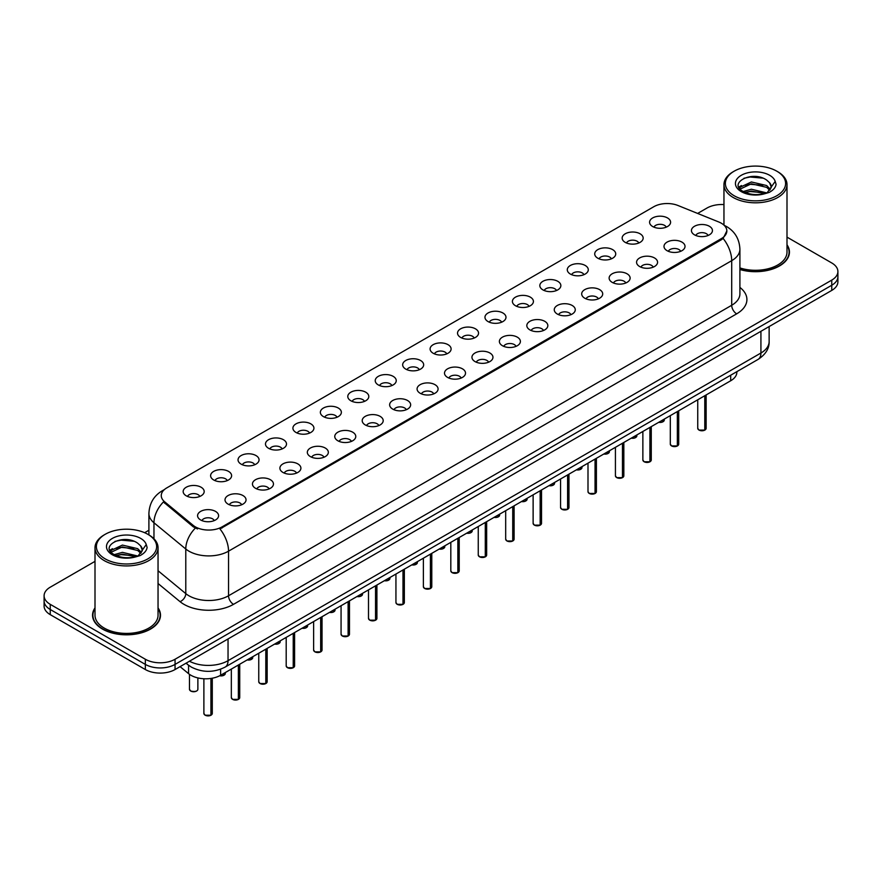 <?xml version="1.0" encoding="UTF-8"?>
<svg xmlns="http://www.w3.org/2000/svg" width="882" height="882" viewBox="0 0 882 882"><rect width="100%" height="100%" fill="white"/><g stroke="black" fill="none" stroke-linecap="round" stroke-linejoin="round"><path stroke-width="1.32" d="M625.228 242.374A10.507 6.064 180 0 1 623.144 240.654A10.507 6.064 180 0 1 626.628 233.113A10.507 6.064 180 0 1 640.089 233.796A10.507 6.064 180 0 1 642.173 240.654A10.507 6.064 180 0 1 625.228 242.374M638.811 243.002A6.306 3.638 0 0 0 637.113 241.227A6.306 3.638 0 0 0 630.906 240.301A6.306 3.638 0 0 0 626.507 243.002M597.798 258.205A10.507 6.064 180 0 1 595.714 256.497A10.507 6.064 180 0 1 599.187 248.956A10.507 6.064 180 0 1 612.648 249.628A10.507 6.064 180 0 1 614.732 256.497A10.507 6.064 180 0 1 597.798 258.205M611.369 258.834A6.306 3.638 0 0 0 609.683 257.07A6.306 3.638 0 0 0 603.464 256.144A6.306 3.638 0 0 0 599.076 258.834M570.356 274.048A10.507 6.064 180 0 1 568.273 272.329A10.507 6.064 180 0 1 571.757 264.798A10.507 6.064 180 0 1 585.218 265.471A10.507 6.064 180 0 1 587.302 272.329A10.507 6.064 180 0 1 570.356 274.048M583.939 274.677A6.306 3.638 0 0 0 582.241 272.902A6.306 3.638 0 0 0 576.034 271.987A6.306 3.638 0 0 0 571.635 274.677M542.926 289.891A10.507 6.064 180 0 1 540.831 288.171A10.507 6.064 180 0 1 544.315 280.63A10.507 6.064 180 0 1 557.777 281.314A10.507 6.064 180 0 1 559.861 288.171A10.507 6.064 180 0 1 542.926 289.891M556.498 290.52A6.306 3.638 0 0 0 554.811 288.745A6.306 3.638 0 0 0 548.593 287.819A6.306 3.638 0 0 0 544.205 290.52M515.485 305.734A10.507 6.064 180 0 1 513.401 304.014A10.507 6.064 180 0 1 516.874 296.473A10.507 6.064 180 0 1 530.347 297.157A10.507 6.064 180 0 1 532.43 304.014A10.507 6.064 180 0 1 515.485 305.734M529.057 306.363A6.306 3.638 0 0 0 527.37 304.588A6.306 3.638 0 0 0 521.163 303.662A6.306 3.638 0 0 0 516.764 306.363M488.044 321.566A10.507 6.064 180 0 1 485.96 319.857A10.507 6.064 180 0 1 489.444 312.316A10.507 6.064 180 0 1 502.905 312.989A10.507 6.064 180 0 1 504.989 319.857A10.507 6.064 180 0 1 488.044 321.566M501.626 322.195A6.306 3.638 0 0 0 499.929 320.431A6.306 3.638 0 0 0 493.722 319.505A6.306 3.638 0 0 0 489.323 322.195M460.613 337.409A10.507 6.064 180 0 1 458.53 335.7A10.507 6.064 180 0 1 462.003 328.159A10.507 6.064 180 0 1 475.464 328.832A10.507 6.064 180 0 1 477.559 335.7A10.507 6.064 180 0 1 460.613 337.409M474.185 338.038A6.306 3.638 0 0 0 472.498 336.262A6.306 3.638 0 0 0 466.291 335.347A6.306 3.638 0 0 0 461.892 338.038M433.172 353.252A10.507 6.064 180 0 1 431.089 351.532A10.507 6.064 180 0 1 434.572 344.002A10.507 6.064 180 0 1 448.034 344.675A10.507 6.064 180 0 1 450.118 351.532A10.507 6.064 180 0 1 433.172 353.252M446.755 353.88A6.306 3.638 0 0 0 445.057 352.105A6.306 3.638 0 0 0 438.85 351.179A6.306 3.638 0 0 0 434.451 353.88M405.742 369.095A10.507 6.064 180 0 1 403.658 367.375A10.507 6.064 180 0 1 407.131 359.834A10.507 6.064 180 0 1 420.593 360.517A10.507 6.064 180 0 1 422.676 367.375A10.507 6.064 180 0 1 405.742 369.095M419.314 369.723A6.306 3.638 0 0 0 417.627 367.948A6.306 3.638 0 0 0 411.42 367.022A6.306 3.638 0 0 0 407.021 369.723M378.301 384.927A10.507 6.064 180 0 1 376.217 383.218A10.507 6.064 180 0 1 379.701 375.677A10.507 6.064 180 0 1 393.163 376.349A10.507 6.064 180 0 1 395.246 383.218A10.507 6.064 180 0 1 378.301 384.927M391.884 385.555A6.306 3.638 0 0 0 390.186 383.791A6.306 3.638 0 0 0 383.979 382.865A6.306 3.638 0 0 0 379.58 385.555M350.871 400.77A10.507 6.064 180 0 1 348.776 399.061A10.507 6.064 180 0 1 352.26 391.52A10.507 6.064 180 0 1 365.721 392.192A10.507 6.064 180 0 1 367.805 399.061A10.507 6.064 180 0 1 350.871 400.77M364.442 401.398A6.306 3.638 0 0 0 362.756 399.623A6.306 3.638 0 0 0 356.537 398.708A6.306 3.638 0 0 0 352.15 401.398M323.429 416.613A10.507 6.064 180 0 1 321.346 414.893A10.507 6.064 180 0 1 324.83 407.363A10.507 6.064 180 0 1 338.291 408.035A10.507 6.064 180 0 1 340.375 414.893A10.507 6.064 180 0 1 323.429 416.613M337.012 417.241A6.306 3.638 0 0 0 335.314 415.466A6.306 3.638 0 0 0 329.107 414.551A6.306 3.638 0 0 0 324.708 417.241M295.988 432.456A10.507 6.064 180 0 1 293.904 430.736A10.507 6.064 180 0 1 297.388 423.195A10.507 6.064 180 0 1 310.85 423.878A10.507 6.064 180 0 1 312.934 430.736A10.507 6.064 180 0 1 295.988 432.456M309.571 433.084A6.306 3.638 0 0 0 307.884 431.309A6.306 3.638 0 0 0 301.666 430.383A6.306 3.638 0 0 0 297.278 433.084M268.558 448.288A10.507 6.064 180 0 1 266.474 446.579A10.507 6.064 180 0 1 269.947 439.038A10.507 6.064 180 0 1 283.409 439.71A10.507 6.064 180 0 1 285.503 446.579A10.507 6.064 180 0 1 268.558 448.288M282.13 448.916A6.306 3.638 0 0 0 280.443 447.152A6.306 3.638 0 0 0 274.236 446.226A6.306 3.638 0 0 0 269.837 448.916M241.117 464.13A10.507 6.064 180 0 1 239.033 462.422A10.507 6.064 180 0 1 242.517 454.88A10.507 6.064 180 0 1 255.978 455.553A10.507 6.064 180 0 1 258.062 462.422A10.507 6.064 180 0 1 241.117 464.13M254.7 464.759A6.306 3.638 0 0 0 253.002 462.984A6.306 3.638 0 0 0 246.795 462.069A6.306 3.638 0 0 0 242.396 464.759M213.687 479.973A10.507 6.064 180 0 1 211.603 478.253A10.507 6.064 180 0 1 215.076 470.723A10.507 6.064 180 0 1 228.537 471.396A10.507 6.064 180 0 1 230.621 478.253A10.507 6.064 180 0 1 213.687 479.973M227.258 480.602A6.306 3.638 0 0 0 225.572 478.827A6.306 3.638 0 0 0 219.364 477.912A6.306 3.638 0 0 0 214.965 480.602M186.245 495.816A10.507 6.064 180 0 1 184.162 494.096A10.507 6.064 180 0 1 187.645 486.555A10.507 6.064 180 0 1 201.107 487.239A10.507 6.064 180 0 1 203.191 494.096A10.507 6.064 180 0 1 186.245 495.816M199.828 496.445A6.306 3.638 0 0 0 198.13 494.67A6.306 3.638 0 0 0 191.923 493.744A6.306 3.638 0 0 0 187.524 496.445M652.669 226.531A10.507 6.064 180 0 1 650.585 224.811A10.507 6.064 180 0 1 654.058 217.27A10.507 6.064 180 0 1 667.52 217.953A10.507 6.064 180 0 1 669.603 224.811A10.507 6.064 180 0 1 652.669 226.531M666.241 227.159A6.306 3.638 0 0 0 664.554 225.384A6.306 3.638 0 0 0 658.347 224.458A6.306 3.638 0 0 0 653.948 227.159M667.079 250.686A10.507 6.064 180 0 1 664.995 248.978A10.507 6.064 180 0 1 668.468 241.436A10.507 6.064 180 0 1 681.94 242.109A10.507 6.064 180 0 1 684.024 248.978A10.507 6.064 180 0 1 667.079 250.686M680.65 251.315A6.306 3.638 0 0 0 678.964 249.551A6.306 3.638 0 0 0 672.757 248.625A6.306 3.638 0 0 0 668.358 251.315M639.637 266.529A10.507 6.064 180 0 1 637.554 264.809A10.507 6.064 180 0 1 641.038 257.279A10.507 6.064 180 0 1 654.499 257.952A10.507 6.064 180 0 1 656.583 264.809A10.507 6.064 180 0 1 639.637 266.529M653.22 267.158A6.306 3.638 0 0 0 651.522 265.383A6.306 3.638 0 0 0 645.315 264.468A6.306 3.638 0 0 0 640.916 267.158M612.207 282.372A10.507 6.064 180 0 1 610.124 280.652A10.507 6.064 180 0 1 613.596 273.111A10.507 6.064 180 0 1 627.058 273.795A10.507 6.064 180 0 1 629.142 280.652A10.507 6.064 180 0 1 612.207 282.372M625.779 283.001A6.306 3.638 0 0 0 624.092 281.226A6.306 3.638 0 0 0 617.885 280.3A6.306 3.638 0 0 0 613.486 283.001M584.766 298.215A10.507 6.064 180 0 1 582.682 296.495A10.507 6.064 180 0 1 586.166 288.954A10.507 6.064 180 0 1 599.628 289.638A10.507 6.064 180 0 1 601.711 296.495A10.507 6.064 180 0 1 584.766 298.215M598.349 298.844A6.306 3.638 0 0 0 596.651 297.069A6.306 3.638 0 0 0 590.444 296.143A6.306 3.638 0 0 0 586.045 298.844M557.336 314.047A10.507 6.064 180 0 1 555.252 312.338A10.507 6.064 180 0 1 558.725 304.797A10.507 6.064 180 0 1 572.186 305.47A10.507 6.064 180 0 1 574.27 312.338A10.507 6.064 180 0 1 557.336 314.047M570.908 314.676A6.306 3.638 0 0 0 569.221 312.912A6.306 3.638 0 0 0 563.014 311.985A6.306 3.638 0 0 0 558.615 314.676M529.895 329.89A10.507 6.064 180 0 1 527.811 328.17A10.507 6.064 180 0 1 531.295 320.64A10.507 6.064 180 0 1 544.756 321.313A10.507 6.064 180 0 1 546.84 328.17A10.507 6.064 180 0 1 529.895 329.89M543.477 330.518A6.306 3.638 0 0 0 541.78 328.743A6.306 3.638 0 0 0 535.572 327.828A6.306 3.638 0 0 0 531.173 330.518M502.464 345.733A10.507 6.064 180 0 1 500.37 344.013A10.507 6.064 180 0 1 503.854 336.472A10.507 6.064 180 0 1 517.315 337.156A10.507 6.064 180 0 1 519.399 344.013A10.507 6.064 180 0 1 502.464 345.733M516.036 346.361A6.306 3.638 0 0 0 514.349 344.586A6.306 3.638 0 0 0 508.131 343.66A6.306 3.638 0 0 0 503.743 346.361M475.023 361.576A10.507 6.064 180 0 1 472.939 359.856A10.507 6.064 180 0 1 476.423 352.315A10.507 6.064 180 0 1 489.885 352.998A10.507 6.064 180 0 1 491.969 359.856A10.507 6.064 180 0 1 475.023 361.576M488.606 362.204A6.306 3.638 0 0 0 486.908 360.429A6.306 3.638 0 0 0 480.701 359.503A6.306 3.638 0 0 0 476.302 362.204M447.582 377.408A10.507 6.064 180 0 1 445.498 375.699A10.507 6.064 180 0 1 448.982 368.158A10.507 6.064 180 0 1 462.444 368.83A10.507 6.064 180 0 1 464.527 375.699A10.507 6.064 180 0 1 447.582 377.408M461.165 378.036A6.306 3.638 0 0 0 459.478 376.272A6.306 3.638 0 0 0 453.26 375.346A6.306 3.638 0 0 0 448.872 378.036M420.152 393.251A10.507 6.064 180 0 1 418.068 391.531A10.507 6.064 180 0 1 421.541 384.001A10.507 6.064 180 0 1 435.002 384.673A10.507 6.064 180 0 1 437.097 391.531A10.507 6.064 180 0 1 420.152 393.251M433.724 393.879A6.306 3.638 0 0 0 432.037 392.104A6.306 3.638 0 0 0 425.83 391.189A6.306 3.638 0 0 0 421.431 393.879M392.711 409.094A10.507 6.064 180 0 1 390.627 407.374A10.507 6.064 180 0 1 394.111 399.833A10.507 6.064 180 0 1 407.572 400.516A10.507 6.064 180 0 1 409.656 407.374A10.507 6.064 180 0 1 392.711 409.094M406.293 409.722A6.306 3.638 0 0 0 404.595 407.947A6.306 3.638 0 0 0 398.388 407.021A6.306 3.638 0 0 0 393.989 409.722M365.28 424.937A10.507 6.064 180 0 1 363.197 423.217A10.507 6.064 180 0 1 366.669 415.676A10.507 6.064 180 0 1 380.131 416.359A10.507 6.064 180 0 1 382.215 423.217A10.507 6.064 180 0 1 365.28 424.937M378.852 425.565A6.306 3.638 0 0 0 377.165 423.79A6.306 3.638 0 0 0 370.958 422.864A6.306 3.638 0 0 0 366.559 425.565M337.839 440.768A10.507 6.064 180 0 1 335.755 439.06A10.507 6.064 180 0 1 339.239 431.518A10.507 6.064 180 0 1 352.701 432.191A10.507 6.064 180 0 1 354.785 439.06A10.507 6.064 180 0 1 337.839 440.768M351.422 441.397A6.306 3.638 0 0 0 349.724 439.633A6.306 3.638 0 0 0 343.517 438.707A6.306 3.638 0 0 0 339.118 441.397M310.409 456.611A10.507 6.064 180 0 1 308.325 454.903A10.507 6.064 180 0 1 311.798 447.361A10.507 6.064 180 0 1 325.26 448.034A10.507 6.064 180 0 1 327.343 454.903A10.507 6.064 180 0 1 310.409 456.611M323.981 457.24A6.306 3.638 0 0 0 322.294 455.465A6.306 3.638 0 0 0 316.076 454.55A6.306 3.638 0 0 0 311.688 457.24M282.968 472.454A10.507 6.064 180 0 1 280.884 470.734A10.507 6.064 180 0 1 284.368 463.204A10.507 6.064 180 0 1 297.829 463.877A10.507 6.064 180 0 1 299.913 470.734A10.507 6.064 180 0 1 282.968 472.454M296.55 473.083A6.306 3.638 0 0 0 294.853 471.308A6.306 3.638 0 0 0 288.646 470.382A6.306 3.638 0 0 0 284.247 473.083M255.526 488.297A10.507 6.064 180 0 1 253.443 486.577A10.507 6.064 180 0 1 256.927 479.036A10.507 6.064 180 0 1 270.388 479.72A10.507 6.064 180 0 1 272.472 486.577A10.507 6.064 180 0 1 255.526 488.297M269.109 488.926A6.306 3.638 0 0 0 267.422 487.151A6.306 3.638 0 0 0 261.204 486.225A6.306 3.638 0 0 0 256.816 488.926M228.096 504.129A10.507 6.064 180 0 1 226.013 502.42A10.507 6.064 180 0 1 229.485 494.879A10.507 6.064 180 0 1 242.958 495.552A10.507 6.064 180 0 1 245.042 502.42A10.507 6.064 180 0 1 228.096 504.129M241.668 504.758A6.306 3.638 0 0 0 239.981 502.994A6.306 3.638 0 0 0 233.774 502.067A6.306 3.638 0 0 0 229.375 504.758M200.655 519.972A10.507 6.064 180 0 1 198.571 518.263A10.507 6.064 180 0 1 202.055 510.722A10.507 6.064 180 0 1 215.517 511.395A10.507 6.064 180 0 1 217.6 518.263A10.507 6.064 180 0 1 200.655 519.972M214.238 520.601A6.306 3.638 0 0 0 212.54 518.825A6.306 3.638 0 0 0 206.333 517.91A6.306 3.638 0 0 0 201.934 520.601M694.52 234.855A10.507 6.064 180 0 1 692.425 233.135A10.507 6.064 180 0 1 695.909 225.594A10.507 6.064 180 0 1 709.371 226.266A10.507 6.064 180 0 1 711.454 233.135A10.507 6.064 180 0 1 694.52 234.855M708.092 235.483A6.306 3.638 0 0 0 706.405 233.708A6.306 3.638 0 0 0 700.187 232.782A6.306 3.638 0 0 0 695.799 235.483M718.786 221.988A18.908 10.915 180 0 1 721.311 223.212A18.908 10.915 180 0 1 726.845 230.93A18.908 10.915 180 0 1 721.311 238.647L222.099 526.863A18.908 10.915 180 0 1 193.246 525.407L164.691 501.858A18.908 10.915 180 0 1 161.263 495.596A18.908 10.915 180 0 1 166.808 487.878L653.783 206.73A18.908 10.915 180 0 1 678.004 205.506L718.786 221.988M736.867 371.653L736.867 372.182A21.014 12.128 180 0 1 730.704 380.759L220.621 675.259A21.014 12.128 180 0 1 188.561 673.639L180.071 666.649M95.002 607.896A33.968 19.613 0 0 0 92.555 615.217A33.968 19.613 0 0 0 102.499 629.087A33.968 19.613 0 0 0 139.521 633.331A33.968 19.613 0 0 0 160.491 615.217A33.968 19.613 0 0 0 158.043 607.896M726.845 230.93L723.141 238.46L721.311 239.783L219.971 528.957A24.509 14.156 60 0 1 228.537 551.173A28.015 16.174 180 0 1 188.924 551.173A28.015 16.174 180 0 1 185.782 549.012L153.964 522.772A28.015 16.174 180 0 1 148.904 513.5L148.904 534.922M95.002 561.36L50.252 587.192A21.014 12.128 0 0 0 44.1 595.769L44.1 606.066A21.014 12.128 0 0 0 50.252 614.644L145.343 669.537L145.343 664.4A21.014 12.128 0 0 0 175.055 664.4L831.748 285.261A21.014 12.128 0 0 0 837.9 276.683A21.014 12.128 0 0 1 831.748 285.261L175.055 664.4A21.014 12.128 0 0 1 145.343 664.4L50.252 609.495L145.343 664.4L145.343 659.251A21.014 12.128 0 0 0 175.055 659.251L831.748 280.112A21.014 12.128 0 0 0 837.9 271.535A21.014 12.128 0 0 0 831.748 262.957L786.998 237.126M44.1 600.918A21.014 12.128 0 0 0 50.252 609.495A21.014 12.128 0 0 1 44.1 600.918M197.491 528.957L193.246 526.808L163.413 501.968A24.509 16.394 129.5 0 0 153.964 522.772L153.964 538.792M739.91 269.517A33.968 19.613 0 0 0 789.445 252.087A33.968 19.613 0 0 0 786.998 244.777M723.957 204.569A21.014 12.128 0 0 0 706.945 208.064L697.629 213.433M148.904 530.247L144.637 532.706M44.1 595.769A21.014 12.128 0 0 0 50.252 604.346L145.343 659.251M145.343 669.537A21.014 12.128 0 0 0 175.055 669.537L831.748 290.41A21.014 12.128 0 0 0 837.9 281.832L837.9 271.535M704.784 430.096L698.996 430.085L697.739 428.31A4.201 2.426 0 0 0 698.974 430.019A4.201 2.426 0 0 0 704.784 430.096L704.784 395.731M704.751 430.162L704.685 430.151A4.057 2.348 180 0 1 699.073 430.085M704.784 429.92L705.038 395.577M677.343 445.939L671.566 445.928L670.309 444.153A4.201 2.426 0 0 0 671.533 445.862A4.201 2.426 0 0 0 677.343 445.939L677.343 411.574M677.321 446.005L677.255 445.994A4.057 2.348 180 0 1 671.632 445.917M677.343 445.763L677.608 411.42M649.913 461.782L644.125 461.771L642.868 459.985A4.201 2.426 0 0 0 644.103 461.705A4.201 2.426 0 0 0 649.913 461.782L649.913 427.417M649.88 461.837L649.813 461.837A4.057 2.348 180 0 1 644.202 461.76M649.913 461.606L650.166 427.263M622.471 477.614L616.694 477.614L615.427 475.828A4.201 2.426 0 0 0 616.661 477.548A4.201 2.426 0 0 0 622.471 477.614L622.471 443.249M622.438 477.68L622.383 477.669A4.057 2.348 180 0 1 616.761 477.603M622.471 477.449L622.736 443.106M595.041 493.457L589.253 493.446L587.996 491.671A4.201 2.426 0 0 0 589.231 493.391A4.201 2.426 0 0 0 595.041 493.457L595.041 459.092M595.008 493.523L594.942 493.512A4.057 2.348 180 0 1 589.33 493.446M595.041 493.292L595.295 458.949M739.91 269.297A33.615 19.404 0 0 0 789.092 252.087A33.615 19.404 0 0 0 786.998 245.339M739.91 267.919A31.52 18.191 0 0 0 786.998 252.087L786.998 184.614A31.52 18.191 0 0 0 777.77 171.747L776.777 171.174A30.12 17.386 0 0 0 734.188 171.174A30.12 17.386 0 0 0 734.188 195.76A30.12 17.386 0 0 0 776.777 195.76A30.12 17.386 0 0 0 776.777 171.174L777.77 171.747M734.188 171.174L733.196 171.747A31.52 18.191 0 0 0 723.957 184.614A31.52 18.191 0 0 0 733.196 197.48A31.52 18.191 0 0 0 767.538 201.427A31.52 18.191 0 0 0 786.998 184.614M771.077 187.987L771.309 186.896A15.832 9.14 0 0 0 769.523 182.673L766.69 180.093C752.092 169.774 727.771 183.247 742.787 191.251C748.917 194.569 756.161 195.418 764.518 193.797L768.961 192.496C773.238 190.303 775.609 187.568 776.083 184.283L775.201 181.438L767.208 192.651M743.25 191.526L751.376 189.222L766.844 192.915M762.754 192.618L750.13 191.537L745.125 192.441L751.376 191.041L765.08 193.665M739.711 188.583L740.185 187.216L751.376 181.968L766.678 185.54L770.35 189.365M740.141 189.112L751.376 183.776L766.678 187.359L769.743 190.236M769.523 182.673L771.298 187.116M738.796 187.061L741.486 185.562M743.934 178.263L750.13 177.006L762.908 178.131M739.138 187.734L740.263 187.072M745.103 185.187L750.13 184.272L762.754 185.352M95.002 608.459A33.615 19.404 0 0 0 92.908 615.217A33.615 19.404 0 0 0 102.753 628.943A33.615 19.404 0 0 0 139.389 633.144A33.615 19.404 0 0 0 160.138 615.217A33.615 19.404 0 0 0 158.043 608.459M105.223 534.294L104.23 534.867A31.52 18.191 0 0 0 95.002 547.733L95.002 615.217A31.52 18.191 0 0 0 104.23 628.083A31.52 18.191 0 0 0 138.584 632.03A31.52 18.191 0 0 0 158.043 615.217L158.043 547.733A31.52 18.191 0 0 0 148.804 534.867L147.812 534.294A30.12 17.386 0 0 0 105.223 534.294A30.12 17.386 0 0 0 105.223 558.89A30.12 17.386 0 0 0 147.812 558.89A30.12 17.386 0 0 0 147.812 534.294L148.804 534.867M95.002 547.733A31.52 18.191 0 0 0 104.23 560.599A31.52 18.191 0 0 0 138.584 564.546A31.52 18.191 0 0 0 158.043 547.733M142.123 551.118L142.355 550.026A15.832 9.14 0 0 0 140.569 545.804L137.735 543.224C123.138 532.893 98.817 546.366 113.833 554.37C119.963 557.7 127.206 558.549 135.552 556.917L140.006 555.627C144.284 553.433 146.655 550.688 147.118 547.402L146.247 544.569L138.254 555.77M114.296 554.646L122.422 552.352L137.879 556.046M133.799 555.737L121.176 554.657L116.17 555.572L122.422 554.172L136.126 556.796M110.746 551.713L111.231 550.346L122.422 545.087L137.713 548.67L141.396 552.496M111.187 552.231L122.422 546.906L137.713 550.478L140.789 553.356M140.569 545.804L142.344 550.247M109.842 550.181L112.521 548.681M114.969 541.394L121.176 540.137L133.954 541.261M110.184 550.864L111.308 550.192M116.148 548.306L121.176 547.391L133.799 548.483M567.6 509.3L561.823 509.289L560.555 507.514A4.201 2.426 0 0 0 561.79 509.223A4.201 2.426 0 0 0 567.6 509.3L567.6 474.935M567.567 509.366L567.501 509.355A4.057 2.348 180 0 1 561.889 509.278M567.6 509.123L567.865 474.781M540.159 525.143L534.382 525.132L533.125 523.346A4.201 2.426 0 0 0 534.349 525.066A4.201 2.426 0 0 0 540.159 525.143L540.159 490.778M540.137 525.209L540.071 525.198A4.057 2.348 180 0 1 534.448 525.121M540.159 524.966L540.423 490.624M512.729 540.975L506.941 540.975L505.684 539.189A4.201 2.426 0 0 0 506.918 540.909A4.201 2.426 0 0 0 512.729 540.975L512.729 506.61M512.696 541.041L512.629 541.03A4.057 2.348 180 0 1 507.018 540.964M512.729 540.809L512.982 506.466M485.287 556.818L479.51 556.807L478.253 555.032A4.201 2.426 0 0 0 479.477 556.751A4.201 2.426 0 0 0 485.287 556.818L485.287 522.453M485.265 556.884L485.199 556.873A4.057 2.348 180 0 1 479.576 556.807M485.287 556.652L485.552 522.309M457.857 572.661L452.069 572.65L450.812 570.875A4.201 2.426 0 0 0 452.047 572.583A4.201 2.426 0 0 0 457.857 572.661L457.857 538.296M457.824 572.727L457.758 572.716A4.057 2.348 180 0 1 452.146 572.65M457.857 572.484L458.111 538.141M430.416 588.503L424.639 588.492L423.382 586.706A4.201 2.426 0 0 0 424.606 588.426A4.201 2.426 0 0 0 430.416 588.503L430.416 554.139M430.394 588.57L430.328 588.559A4.057 2.348 180 0 1 424.705 588.481M430.416 588.327L430.681 553.984M402.986 604.335L397.198 604.335L395.941 602.549A4.201 2.426 0 0 0 397.176 604.269A4.201 2.426 0 0 0 402.986 604.335L402.986 569.97M402.953 604.402L402.887 604.391A4.057 2.348 180 0 1 397.275 604.324M402.986 604.17L403.239 569.827M375.545 620.178L369.767 620.167L368.5 618.392A4.201 2.426 0 0 0 369.734 620.112A4.201 2.426 0 0 0 375.545 620.178L375.545 585.813M375.512 620.244L375.445 620.233A4.057 2.348 180 0 1 369.834 620.167M375.545 620.013L375.809 585.67M348.103 636.021L342.326 636.01L341.069 634.235A4.201 2.426 0 0 0 342.293 635.944A4.201 2.426 0 0 0 348.103 636.021L348.103 601.656M348.081 636.087L348.015 636.076A4.057 2.348 180 0 1 342.392 636.01M348.103 635.845L348.368 601.502M320.673 651.864L314.896 651.853L313.628 650.078A4.201 2.426 0 0 0 314.863 651.787A4.201 2.426 0 0 0 320.673 651.864L320.673 617.499M320.64 651.93L320.574 651.919A4.057 2.348 180 0 1 314.962 651.842M320.673 651.688L320.927 617.345M293.232 667.707L287.455 667.696L286.198 665.91A4.201 2.426 0 0 0 287.422 667.63A4.201 2.426 0 0 0 293.232 667.707L293.232 633.331M293.21 667.762L293.144 667.751A4.057 2.348 180 0 1 287.521 667.685M293.232 667.531L293.497 633.188M265.802 683.539L260.014 683.528L258.757 681.753A4.201 2.426 0 0 0 259.992 683.473A4.201 2.426 0 0 0 265.802 683.539L265.802 649.174M265.769 683.605L265.702 683.594A4.057 2.348 180 0 1 260.091 683.528M265.802 683.374L266.055 649.031M238.361 699.382L232.583 699.371L231.327 697.596A4.201 2.426 0 0 0 232.55 699.305A4.201 2.426 0 0 0 238.361 699.382L238.361 665.017M238.338 699.448L238.272 699.437A4.057 2.348 180 0 1 232.65 699.371M238.361 699.206L238.625 664.863M210.93 715.225L205.142 715.214L203.885 713.439A4.201 2.426 0 0 0 205.12 715.148A4.201 2.426 0 0 0 210.93 715.225L210.93 678.434M210.897 715.291L210.831 715.28A4.057 2.348 180 0 1 205.219 715.203M210.93 715.048L211.184 678.401M164.691 501.858L164.691 503.258M193.246 525.407L193.246 526.808M222.099 526.863L222.099 527.998M721.311 238.647L721.311 239.783M730.704 375.203L730.704 380.759M188.561 665.249L188.561 673.639M220.621 669.195L220.621 675.259M739.91 287.422A35.015 20.22 180 0 1 736.657 313.849L233.498 604.346A7.001 4.046 60 0 1 228.537 595.769L731.707 305.271A28.015 16.174 0 0 0 739.91 293.838L739.91 249.231A28.015 16.174 180 0 1 731.707 260.664A24.509 14.156 -120 0 0 723.141 238.46M233.498 604.346A35.015 20.22 180 0 1 183.974 604.346A35.015 20.22 180 0 1 180.049 601.656L158.043 583.509M195.33 528.109A24.509 16.394 129.5 0 0 185.782 549.012L185.782 593.619A28.015 16.174 0 0 0 188.924 595.769A28.015 16.174 0 0 0 228.537 595.769L228.537 551.173L731.707 260.664L731.707 305.271A7.001 4.046 60 0 0 736.657 313.849M163.832 490.116A24.509 14.156 -120 0 0 162.178 490.833C153.799 495.871 149.378 503.424 148.904 513.5M175.055 659.251L175.055 669.537M831.748 280.112L831.748 290.41M50.252 604.346L50.252 614.644M158.043 570.742L185.782 593.619A7.001 4.686 -50.5 0 1 180.049 601.656M189.443 661.235A28.015 16.174 0 0 0 228.041 660.684L760.923 353.021A28.015 16.174 0 0 0 769.137 341.588C769.336 348.533 765.631 354.487 758.024 359.437L225.142 667.09A14.013 8.092 60 0 0 228.041 660.684L228.041 638.954M760.923 331.29L760.923 353.021A14.013 8.092 60 0 1 758.024 359.437M186.4 662.988A14.013 9.371 129.5 0 0 187.855 664.686L186.047 663.198M705.038 429.953A4.201 2.426 0 0 0 706.14 428.31L706.14 394.949M658.777 422.291A4.201 2.426 0 0 0 664.3 419.986L662.106 422.169L658.7 422.335M663.021 421.728A4.057 2.348 180 0 1 658.744 422.313M677.608 445.785A4.201 2.426 0 0 0 678.71 444.153L678.71 410.78M650.166 461.628A4.201 2.426 0 0 0 651.269 459.985L651.269 426.623M622.736 477.471A4.201 2.426 0 0 0 623.839 475.828L623.839 442.466M595.295 493.314A4.201 2.426 0 0 0 596.397 491.671L596.397 458.309M631.347 438.133A4.201 2.426 0 0 0 636.859 435.829L634.676 438.012L631.269 438.178M635.58 437.571A4.057 2.348 180 0 1 631.303 438.156M603.905 453.976A4.201 2.426 0 0 0 609.429 451.672L607.235 453.855L603.828 454.021M608.139 453.414A4.057 2.348 180 0 1 603.872 453.998M580.709 469.257A4.057 2.348 180 0 1 576.431 469.83A4.201 2.426 0 0 0 581.988 467.504L579.805 469.698L576.398 469.852M775.201 181.438A20.032 11.565 0 0 0 769.644 175.286A20.032 11.565 0 0 0 741.31 175.286A20.032 11.565 0 0 0 741.31 191.648A20.032 11.565 0 0 0 764.518 193.797M146.247 544.569A20.032 11.565 0 0 0 140.69 538.417A20.032 11.565 0 0 0 112.356 538.417A20.032 11.565 0 0 0 112.356 554.778A20.032 11.565 0 0 0 135.552 556.917M567.865 509.146A4.201 2.426 0 0 0 568.967 507.514L568.967 474.141M540.423 524.988A4.201 2.426 0 0 0 541.526 523.346L541.526 489.984M512.982 540.831A4.201 2.426 0 0 0 514.096 539.189L514.096 505.827M549.034 485.651A4.201 2.426 0 0 0 554.546 483.347L552.364 485.53L548.957 485.695M553.268 485.089A4.057 2.348 180 0 1 548.99 485.673M521.593 501.494A4.201 2.426 0 0 0 527.116 499.19L524.922 501.373L521.527 501.538A4.057 2.348 180 0 0 525.837 500.932M498.396 516.775A4.057 2.348 180 0 1 494.118 517.359A4.201 2.426 0 0 0 499.675 515.033L497.492 517.216L494.085 517.381M485.552 556.674A4.201 2.426 0 0 0 486.655 555.032L486.655 521.67M458.111 572.506A4.201 2.426 0 0 0 459.213 570.875L459.213 537.513M430.681 588.349A4.201 2.426 0 0 0 431.783 586.706L431.783 553.345M403.239 604.192A4.201 2.426 0 0 0 404.342 602.549L404.342 569.188M375.809 620.035A4.201 2.426 0 0 0 376.912 618.392L376.912 585.031M466.721 533.169A4.201 2.426 0 0 0 472.245 530.876L470.051 533.059L466.644 533.213M470.966 532.618A4.057 2.348 180 0 1 466.688 533.191M439.291 549.012A4.201 2.426 0 0 0 444.804 546.708L442.621 548.891L439.214 549.056A4.057 2.348 180 0 0 443.525 548.45M416.084 564.293A4.057 2.348 180 0 1 411.817 564.877A4.201 2.426 0 0 0 417.373 562.551L415.179 564.734L411.773 564.899M384.409 580.698A4.201 2.426 0 0 0 389.932 578.394L387.749 580.577L384.343 580.742M388.653 580.136A4.057 2.348 180 0 1 384.376 580.72M356.978 596.541A4.201 2.426 0 0 0 362.502 594.236L360.308 596.419L356.901 596.574M361.212 595.978A4.057 2.348 180 0 1 356.934 596.552M348.368 635.867A4.201 2.426 0 0 0 349.47 634.235L349.47 600.874M320.927 651.71A4.201 2.426 0 0 0 322.04 650.078L322.04 616.705M293.497 667.553A4.201 2.426 0 0 0 294.599 665.91L294.599 632.548M266.055 683.396A4.201 2.426 0 0 0 267.158 681.753L267.158 648.391M238.625 699.228A4.201 2.426 0 0 0 239.728 697.596L239.728 664.234M211.184 715.07A4.201 2.426 0 0 0 212.286 713.439L212.286 678.214M329.537 612.373A4.201 2.426 0 0 0 335.061 610.068L332.878 612.251L329.471 612.417M333.782 611.821A4.057 2.348 180 0 1 329.504 612.395M302.107 628.216A4.201 2.426 0 0 0 307.62 625.911L305.437 628.094L302.03 628.26M306.341 627.653A4.057 2.348 180 0 1 302.063 628.238M274.666 644.058A4.201 2.426 0 0 0 280.189 641.754L277.995 643.937L274.589 644.103M278.91 643.496A4.057 2.348 180 0 1 274.633 644.081M247.236 659.901A4.201 2.426 0 0 0 252.748 657.597L250.565 659.78L247.158 659.934M251.469 659.339A4.057 2.348 180 0 1 247.192 659.923M219.761 675.733A4.201 2.426 0 0 0 225.318 673.429L223.124 675.612L219.684 675.766M224.039 675.182A4.057 2.348 180 0 1 219.717 675.755M190.699 690.992A4.201 2.426 0 0 0 195.286 691.51A4.201 2.426 0 0 0 197.877 689.272C197.557 691.334 195.176 691.929 190.733 691.058L189.476 689.272A4.201 2.426 0 0 0 190.699 690.992M196.598 691.014A4.057 2.348 180 0 1 190.799 691.047M739.91 249.231C739.436 239.154 735.015 231.602 726.625 226.575L724.122 225.285M164.482 489.51L162.178 490.833M225.142 667.09C213.874 672.757 202.595 672.757 191.328 667.09L187.855 664.686M769.137 341.588L769.137 326.56M697.739 428.31L697.739 399.8M706.14 428.31L705.016 430.008M664.3 419.986L664.3 419.104M670.309 444.153L670.309 415.643M678.71 444.153L677.574 445.851M642.868 459.985L642.868 431.474M651.269 459.985L650.144 461.694M615.427 475.828L615.427 447.317M623.839 475.828L622.703 477.537M587.996 491.671L587.996 463.16M596.397 491.671L595.262 493.369M636.859 435.829L636.859 434.947M609.429 451.672L609.429 450.79M581.988 467.504L581.988 466.622M789.092 254.898L789.092 252.087M723.957 225.142L723.957 184.614M160.138 618.028L160.138 615.217M92.908 618.028L92.908 615.217M560.555 507.514L560.555 479.003M568.967 507.514L567.832 509.212M533.125 523.346L533.125 494.835M541.526 523.346L540.39 525.055M505.684 539.189L505.684 510.678M514.096 539.189L512.96 540.898M554.546 483.347L554.546 482.465M527.116 499.19L527.116 498.308M499.675 515.033L499.675 514.151M478.253 555.032L478.253 526.521M486.655 555.032L485.519 556.729M450.812 570.875L450.812 542.364M459.213 570.875L458.089 572.572M423.382 586.706L423.382 558.196M431.783 586.706L430.648 588.415M395.941 602.549L395.941 574.039M404.342 602.549L403.217 604.258M368.5 618.392L368.5 589.882M376.912 618.392L375.776 620.09M472.245 530.876L472.245 529.983M444.804 546.708L444.804 545.826M417.373 562.551L417.373 561.669M389.932 578.394L389.932 577.512M362.502 594.236L362.502 593.343M341.069 634.235L341.069 605.725M349.47 634.235L348.335 635.933M313.628 650.078L313.628 621.556M322.04 650.078L320.905 651.776M286.198 665.91L286.198 637.399M294.599 665.91L293.463 667.619M258.757 681.753L258.757 653.242M267.158 681.753L266.033 683.451M231.327 697.596L231.327 669.085M239.728 697.596L238.592 699.294M203.885 713.439L203.885 678.765M212.286 713.439L211.162 715.137M335.061 610.068L335.061 609.186M307.62 625.911L307.62 625.029M280.189 641.754L280.189 640.872M252.748 657.597L252.748 656.704M225.318 673.429L225.318 672.547M197.877 689.272L197.877 677.927M189.476 689.272L189.476 674.333"/></g></svg>
